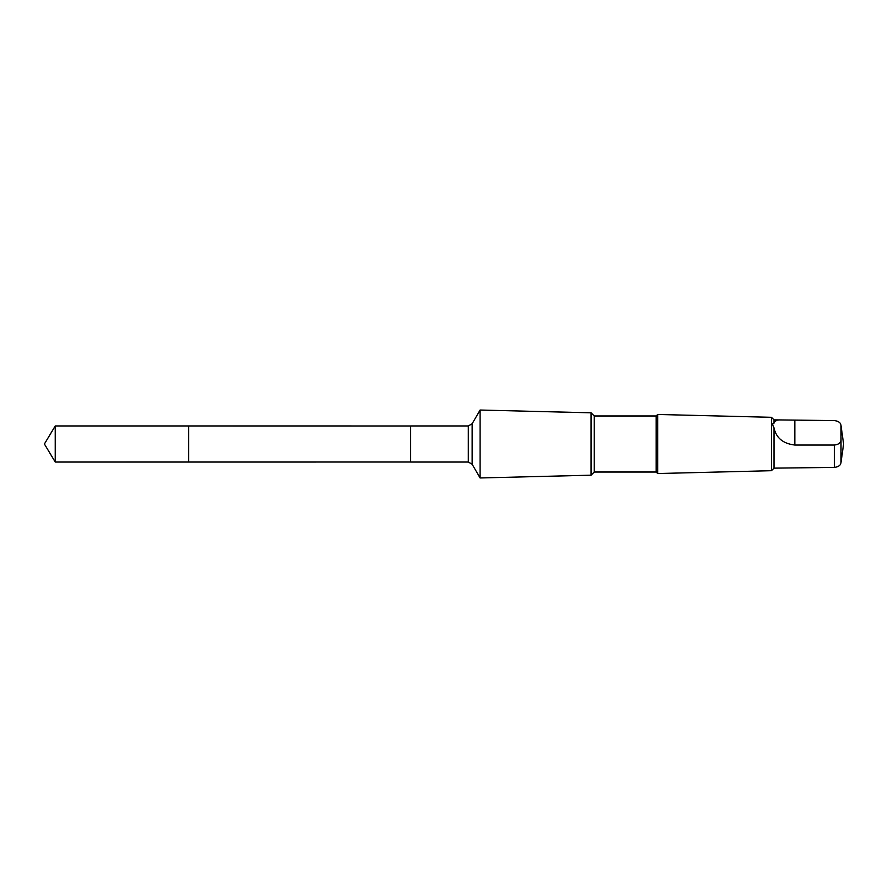 <?xml version="1.0" encoding="UTF-8"?>
<svg xmlns="http://www.w3.org/2000/svg" width="888" height="888" viewBox="0 0 888 888"><rect width="100%" height="100%" fill="white"/><g stroke="black" fill="none" stroke-linecap="round" stroke-linejoin="round"><path stroke-width="1.33" d="M188.7 462.038L188.7 425.963L55.234 425.963L55.234 462.038L188.7 462.038L188.7 425.963L410.667 425.974L410.667 462.026L55.234 462.038L44.4 444L55.234 462.038M774.003 427.861C776.134 437.939 783.072 443.667 794.838 445.043L834.42 445.043C838.583 444.522 840.781 442.857 841.014 440.037L841.014 425.596C840.792 422.788 838.594 421.123 834.42 420.59L774.003 419.858L774.003 423.154C772.283 423.11 772.283 424.675 774.003 427.861L774.003 468.143L771.45 470.696L657.675 473.537L657.675 414.463L656.165 415.973L656.165 472.028L594.239 472.028L591.075 475.191L480.075 477.966L480.075 410.034L472.161 423.743L472.161 464.258L468.32 462.038L410.667 462.038L410.667 425.963L468.32 425.963L468.32 462.038M780.041 419.858L777.122 420.146L774.725 421.611L774.003 423.154M841.014 425.596L843.6 444L841.014 462.415C840.792 465.212 838.594 466.877 834.42 467.41L774.003 468.143M656.165 415.973L594.239 415.973L591.075 412.809L591.075 475.191M594.239 415.973L594.239 472.028M774.003 419.858L771.45 417.305L771.45 470.696M834.42 445.043L834.42 467.41M841.014 440.037L841.014 462.404M794.838 445.043L794.838 420.59M44.4 444L55.234 425.963M472.161 423.743L468.32 425.963M472.161 464.258L480.075 477.966M591.075 412.809L480.075 410.034M656.165 472.028L657.675 473.537M771.45 417.305L657.675 414.463"/></g></svg>
